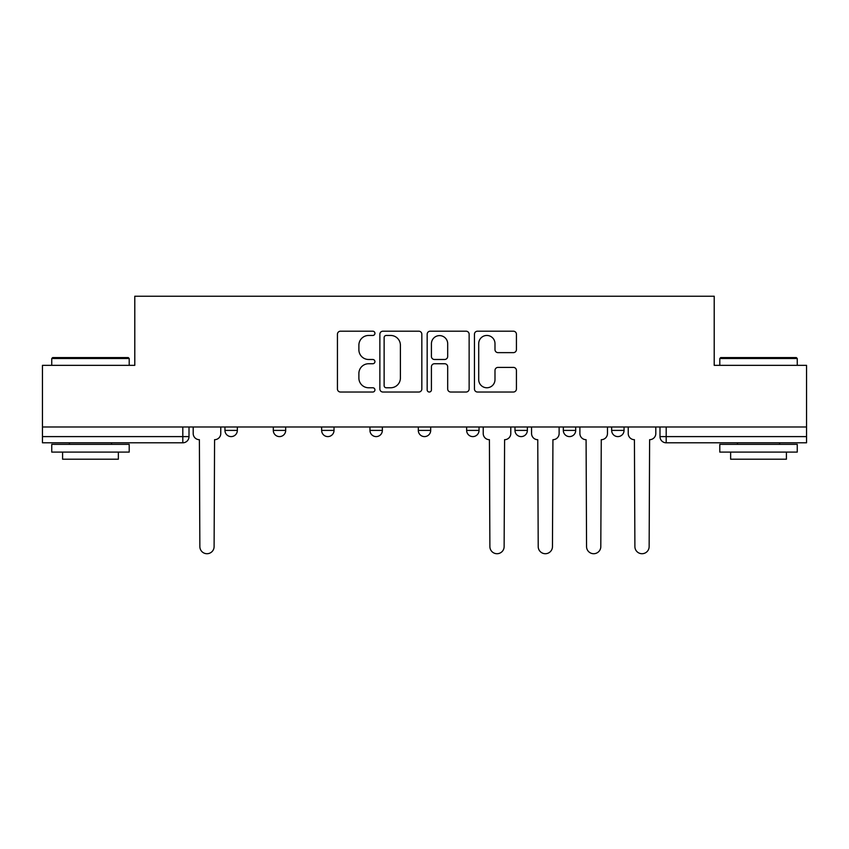 <?xml version="1.0" encoding="UTF-8"?>
<svg xmlns="http://www.w3.org/2000/svg" width="849" height="849" viewBox="0 0 849 849"><rect width="100%" height="100%" fill="white"/><g stroke="black" fill="none" stroke-linecap="round" stroke-linejoin="round"><path stroke-width="1.27" d="M374.929 333.328A2.133 2.133 0 0 0 372.796 331.195L340.481 331.195A3.046 3.046 0 0 0 337.435 334.241L337.435 388.98A3.046 3.046 0 0 0 340.481 392.026L372.796 392.026A2.133 2.133 0 0 0 374.929 389.893A2.133 2.133 0 0 0 372.796 387.77L368.615 387.77A9.732 9.732 0 0 1 358.883 378.038L358.883 373.475A9.732 9.732 0 0 1 368.615 363.743L372.796 363.743A2.133 2.133 0 0 0 374.929 361.61A2.133 2.133 0 0 0 372.796 359.488L368.615 359.488A9.732 9.732 0 0 1 358.883 349.746L358.883 345.193A9.732 9.732 0 0 1 368.615 335.461L372.796 335.461A2.133 2.133 0 0 0 374.929 333.328M611.651 426.994L611.651 430.401L624.047 430.401A6.198 6.198 0 0 1 617.849 436.598A6.198 6.198 0 0 1 611.651 430.401L611.651 426.994M514.982 426.994L514.982 430.401L527.367 430.401A6.198 6.198 0 0 1 521.169 436.598A6.198 6.198 0 0 1 514.982 430.401L514.982 426.994M466.642 426.994L466.642 430.401L479.038 430.401A6.198 6.198 0 0 1 472.84 436.598A6.198 6.198 0 0 1 466.642 430.401L466.642 426.994M369.962 430.401L369.962 426.994L369.962 430.401A6.198 6.198 0 0 0 376.16 436.598A6.198 6.198 0 0 1 369.962 430.401L382.358 430.401A6.198 6.198 0 0 1 376.16 436.598M273.293 430.401L273.293 426.994L273.293 430.401A6.198 6.198 0 0 0 279.491 436.598A6.198 6.198 0 0 1 273.293 430.401L285.688 430.401A6.198 6.198 0 0 1 279.491 436.598A6.198 6.198 0 0 0 285.688 430.401L285.688 426.994L285.688 430.401M513.39 352.643A3.046 3.046 0 0 0 516.425 349.597L516.425 334.241A3.046 3.046 0 0 0 513.39 331.195L477.499 331.195A3.046 3.046 0 0 0 474.453 334.241L474.453 388.98A3.046 3.046 0 0 0 477.499 392.026L513.39 392.026A3.046 3.046 0 0 0 516.425 388.98L516.425 370.429A3.046 3.046 0 0 0 513.39 367.394L498.023 367.394A3.046 3.046 0 0 0 494.988 370.429L494.988 379.63A8.14 8.14 0 0 1 486.848 387.77A8.14 8.14 0 0 1 478.709 379.63L478.709 343.59A8.14 8.14 0 0 1 486.848 335.461A8.14 8.14 0 0 1 494.988 343.59L494.988 349.597A3.046 3.046 0 0 0 498.023 352.643L513.39 352.643M42.45 426.994L42.45 365.335L134.789 365.335L134.789 296.237L714.211 296.237L714.211 365.335L806.55 365.335L806.55 426.994L42.45 426.994L42.45 436.598L189.009 436.598L189.009 426.994L189.009 436.598A6.198 6.198 0 0 1 182.811 442.796L42.45 442.796L42.45 436.598M421.836 334.241A3.046 3.046 0 0 0 418.801 331.195L382.91 331.195A3.046 3.046 0 0 0 379.864 334.241L379.864 388.98A3.046 3.046 0 0 0 382.91 392.026L418.801 392.026A3.046 3.046 0 0 0 421.836 388.98L421.836 334.241M430.199 331.195L466.09 331.195A3.046 3.046 0 0 1 469.136 334.241L469.136 388.98A3.046 3.046 0 0 1 466.09 392.026L450.734 392.026A3.046 3.046 0 0 1 447.688 388.98L447.688 366.779A3.046 3.046 0 0 0 444.653 363.743L434.465 363.743A3.046 3.046 0 0 0 431.419 366.779L431.419 389.893A2.133 2.133 0 0 1 429.286 392.026A2.133 2.133 0 0 1 427.164 389.893L427.164 334.241A3.046 3.046 0 0 1 430.199 331.195M659.991 426.994L659.991 436.598L806.55 436.598L806.55 442.796L666.189 442.796A6.198 6.198 0 0 1 659.991 436.598M806.55 426.994L806.55 436.598M624.047 426.994L624.047 430.401M575.707 426.994L575.707 430.401A6.198 6.198 0 0 1 569.509 436.598A6.198 6.198 0 0 1 563.311 430.401L575.707 430.401L575.707 426.994M563.311 426.994L563.311 430.401M527.367 430.401L527.367 426.994L527.367 430.401A6.198 6.198 0 0 1 521.169 436.598M479.038 430.401L479.038 426.994L479.038 430.401A6.198 6.198 0 0 1 472.84 436.598M430.698 426.994L430.698 430.401A6.198 6.198 0 0 1 424.5 436.598A6.198 6.198 0 0 1 418.302 430.401A6.198 6.198 0 0 0 424.5 436.598A6.198 6.198 0 0 0 430.698 430.401L430.698 426.994M418.302 426.994L418.302 430.401L430.698 430.401M382.358 426.994L382.358 430.401M334.018 426.994L334.018 430.401A6.198 6.198 0 0 1 327.831 436.598A6.198 6.198 0 0 1 321.633 430.401L334.018 430.401M321.633 426.994L321.633 430.401M237.349 426.994L237.349 430.401A6.198 6.198 0 0 1 231.151 436.598A6.198 6.198 0 0 1 224.953 430.401A6.198 6.198 0 0 0 231.151 436.598A6.198 6.198 0 0 0 237.349 430.401L237.349 426.994M224.953 426.994L224.953 430.401L237.349 430.401M386.253 335.461A2.133 2.133 0 0 0 384.13 337.584L384.13 385.637A2.133 2.133 0 0 0 386.253 387.77L390.667 387.77A9.732 9.732 0 0 0 400.399 378.038L400.399 345.193A9.732 9.732 0 0 0 390.667 335.461L386.253 335.461M447.688 343.739A8.14 8.14 0 0 0 439.559 335.61A8.14 8.14 0 0 0 431.419 343.739L431.419 356.442A3.046 3.046 0 0 0 434.465 359.488L444.653 359.488A3.046 3.046 0 0 0 447.688 356.442L447.688 343.739M193.19 433.499L193.19 426.994L193.19 433.499A6.198 6.198 0 0 0 199.388 439.697L199.855 546.597A7.132 7.132 0 0 0 206.986 553.718A7.132 7.132 0 0 0 214.107 546.597L214.574 439.697A6.198 6.198 0 0 0 220.772 433.499L220.772 426.994L220.772 433.499M199.388 439.697L199.855 546.597M214.107 546.597L214.574 439.697M51.747 358.511L52.68 357.588L128.284 357.588L129.207 358.511L51.747 358.511L51.747 365.335M129.207 452.093L51.747 452.093L51.747 444.345L129.207 444.345L129.207 452.093M118.361 452.093L118.361 459.213L62.593 459.213L62.593 452.093M719.793 358.511L720.716 357.588L796.32 357.588L797.253 358.511L719.793 358.511L719.793 365.335M797.253 452.093L719.793 452.093L719.793 444.345L797.253 444.345L797.253 452.093M786.407 452.093L786.407 459.213L730.639 459.213L730.639 452.093M483.219 433.499L483.219 426.994L483.219 433.499A6.198 6.198 0 0 0 489.417 439.697L489.884 546.597A7.132 7.132 0 0 0 497.005 553.718A7.132 7.132 0 0 0 504.136 546.597L504.593 439.697A6.198 6.198 0 0 0 510.79 433.499L510.79 426.994L510.79 433.499M489.417 439.697L489.884 546.597M504.136 546.597L504.593 439.697M531.559 433.499L531.559 426.994L531.559 433.499A6.198 6.198 0 0 0 537.757 439.697L538.213 546.597A7.132 7.132 0 0 0 545.345 553.718A7.132 7.132 0 0 0 552.466 546.597L552.932 439.697A6.198 6.198 0 0 0 559.13 433.499L559.13 426.994L559.13 433.499M537.757 439.697L538.213 546.597M552.466 546.597L552.932 439.697M579.888 433.499L579.888 426.994L579.888 433.499A6.198 6.198 0 0 0 586.086 439.697L586.553 546.597A7.132 7.132 0 0 0 593.684 553.718A7.132 7.132 0 0 0 600.805 546.597L601.272 439.697A6.198 6.198 0 0 0 607.47 433.499L607.47 426.994L607.47 433.499M586.086 439.697L586.553 546.597M600.805 546.597L601.272 439.697M628.228 433.499L628.228 426.994L628.228 433.499A6.198 6.198 0 0 0 634.426 439.697L634.893 546.597A7.132 7.132 0 0 0 642.014 553.718A7.132 7.132 0 0 0 649.145 546.597L649.612 439.697A6.198 6.198 0 0 0 655.81 433.499L655.81 426.994L655.81 433.499M634.426 439.697L634.893 546.597M649.145 546.597L649.612 439.697M182.811 426.994L182.811 442.796M666.189 426.994L666.189 442.796M129.207 365.335L129.207 358.511M111.548 444.345L111.548 442.796M69.406 444.345L69.406 442.796M797.253 365.335L797.253 358.511M779.594 444.345L779.594 442.796M737.452 444.345L737.452 442.796"/></g></svg>
